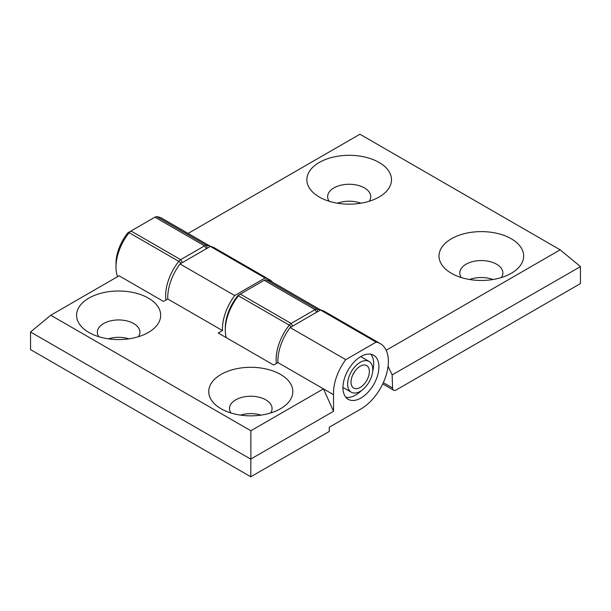 <?xml version="1.0" encoding="UTF-8"?>
<svg xmlns="http://www.w3.org/2000/svg" width="611" height="611" viewBox="0 0 611 611"><rect width="100%" height="100%" fill="white"/><g stroke="black" fill="none" stroke-linecap="round" stroke-linejoin="round"><path stroke-width="0.92" d="M369.227 201.248A21.545 12.441 0 0 0 370.732 196.696A21.545 12.441 0 0 0 364.416 187.898A21.545 12.441 0 0 0 340.938 185.202A21.545 12.441 0 0 0 327.641 196.696A21.545 12.441 0 0 0 329.138 201.248M360.902 203.211A21.545 12.441 0 0 0 337.471 203.211M319.263 197.009L319.263 197.009A42.312 24.425 180 0 1 319.263 162.465A42.312 24.425 180 0 1 379.103 162.465A42.312 24.425 180 0 1 379.103 197.009A42.312 24.425 180 0 1 319.263 197.009M451.414 273.308L451.414 273.308A42.312 24.425 180 0 1 451.422 238.764A42.312 24.425 180 0 1 511.254 238.764A42.312 24.425 180 0 1 511.254 273.308A42.312 24.425 180 0 1 451.414 273.308M501.387 277.547A21.545 12.441 0 0 0 502.884 272.987A21.545 12.441 0 0 0 496.567 264.196A21.545 12.441 0 0 0 473.09 261.5A21.545 12.441 0 0 0 459.793 272.987A21.545 12.441 0 0 0 461.29 277.547M493.054 279.51A21.545 12.441 0 0 0 469.622 279.51M165.932 300.054A38.157 22.027 -60 0 1 165.642 295.671A38.157 22.027 -60 0 1 178.771 261.348A5.194 2.994 -60 0 1 180.657 259.66L204.586 245.843A5.194 2.994 -60 0 1 206.465 245.355A38.157 22.027 -60 0 1 210.52 246.447M210.734 246.485L162.052 218.379A38.157 22.027 120 0 0 156.821 216.691A5.194 2.994 120 0 0 154.934 217.18L131.006 230.989A5.194 2.994 120 0 0 129.127 232.684A38.157 22.027 120 0 0 115.991 266.999A38.157 22.027 120 0 0 117.595 276.653M276.371 363.453A38.157 22.027 -60 0 1 276.134 359.459A38.157 22.027 -60 0 1 289.27 325.136A5.194 2.994 -60 0 1 291.149 323.448L315.077 309.64A5.194 2.994 -60 0 1 316.964 309.151A38.157 22.027 -60 0 1 320.477 310.014M320.859 310.067L271.353 281.488A38.157 22.027 120 0 0 266.121 279.8A5.194 2.994 120 0 0 264.235 280.281L240.306 294.097A5.194 2.994 120 0 0 238.427 295.785A38.157 22.027 120 0 0 225.291 330.108A38.157 22.027 120 0 0 226.207 337.631M292.669 326.075L291.149 323.448L240.306 294.097L238.473 295.159A2.597 1.497 -60 0 0 237.534 295.999A35.56 20.53 -60 0 0 225.291 327.985L225.291 330.108M392.155 374.91L392.56 387.977A5.194 2.994 120 0 0 393.637 390.208A5.194 2.994 120 0 0 396.226 389.948L580.45 283.588L580.45 266.633L392.155 374.91L388.061 366.333M580.19 266.35L560.157 249.83L359.932 134.229L188.112 233.433M386.175 350.279L560.157 249.83M182.353 262.6L180.657 259.66L131.006 230.989L127.982 232.738A0.909 0.527 -60 0 0 127.653 233.035A33.872 19.56 -60 0 0 115.991 263.509L115.991 266.999M148.366 332.453A42.052 24.28 180 0 1 88.901 332.453A42.052 24.28 180 0 1 88.901 298.115A42.052 24.28 180 0 1 148.366 298.115A42.052 24.28 180 0 1 148.366 332.453L148.366 332.453M138.476 336.692A21.286 12.289 0 0 0 139.919 332.239A21.286 12.289 0 0 0 126.775 320.882A21.286 12.289 0 0 0 103.58 323.547A21.286 12.289 0 0 0 97.348 332.239A21.286 12.289 0 0 0 98.791 336.692M270.627 412.983A21.286 12.289 0 0 0 272.071 408.538A21.286 12.289 0 0 0 258.934 397.181A21.286 12.289 0 0 0 235.731 399.846A21.286 12.289 0 0 0 229.499 408.538A21.286 12.289 0 0 0 230.943 412.983M280.518 408.744A42.052 24.28 180 0 1 221.052 408.744A42.052 24.28 180 0 1 221.052 374.413A42.052 24.28 180 0 1 280.518 374.413A42.052 24.28 180 0 1 280.518 408.744L280.518 408.744M370.762 354.197A25.441 14.687 -60 0 1 373.695 363.858A25.441 14.687 -60 0 1 372.687 371.289M361.636 390.429A25.441 14.687 -60 0 1 345.872 397.318M378.919 366.875A25.441 14.687 -60 0 1 367.814 392.476A25.441 14.687 -60 0 1 348.209 399.296A25.441 14.687 -60 0 1 342.947 387.649A25.441 14.687 -60 0 1 354.044 362.048A25.441 14.687 -60 0 1 373.649 355.235A25.441 14.687 -60 0 1 378.919 366.875M343.856 387.939A18.017 10.402 -60 0 1 342.947 387.626M333.522 411.295L250.861 459.021L250.8 476.771L329.268 431.465L329.268 427.226L360.933 408.95A38.806 22.408 120 0 0 388.367 361.422A38.806 22.408 120 0 0 380.332 343.657A38.806 22.408 120 0 0 376.124 342.107L345.742 359.65A38.806 22.408 120 0 0 333.522 394.675L323.448 388.856L333.522 411.295L333.522 394.675M272.498 282.145A38.806 22.408 120 0 0 269.291 279.548L214.591 247.967A38.806 22.408 120 0 0 210.383 246.416L180.001 263.96L234.693 295.533A38.806 22.408 120 0 0 222.48 330.566L218.226 333.018L273.652 365.027L277.913 362.567L323.448 388.856L250.861 430.763L250.861 459.021M180.001 263.96A38.806 22.408 120 0 0 167.781 298.985L222.48 330.566M210.383 246.416L265.075 277.997L234.693 295.533M269.291 279.548A38.806 22.408 120 0 0 265.075 277.997M380.332 343.657L324.716 311.549A38.806 22.408 120 0 0 320.508 309.998L290.126 327.542A38.806 22.408 120 0 0 277.913 362.567M320.508 309.998L376.124 342.107M290.126 327.542L345.742 359.65M360.91 356.503A18.017 10.402 -60 0 1 361.636 357.137M250.8 459.159L30.55 331.994L30.55 349.607L250.8 476.771M30.55 331.994L50.766 315.238L250.861 430.763M240.574 415.129A21.286 12.289 180 0 1 260.996 415.129M108.422 338.83A21.286 12.289 180 0 1 128.845 338.83M167.781 298.985L163.527 301.444L119.092 275.79L50.766 315.238M360.2 362.323A17.78 10.265 120 0 0 348.583 377.988A17.78 10.265 120 0 0 351.31 392.239A17.78 10.265 120 0 0 360.2 391.361A17.78 10.265 120 0 0 371.809 375.689A17.78 10.265 120 0 0 369.09 361.445A17.78 10.265 120 0 0 360.2 362.323M354.693 371.541A12.976 7.492 -60 0 1 352.853 374.719M360.2 366.241A12.976 7.492 -60 0 1 366.684 365.599A12.976 7.492 -60 0 1 368.677 376.002A12.976 7.492 -60 0 1 360.2 387.435A12.976 7.492 -60 0 1 353.708 388.077A12.976 7.492 -60 0 1 351.715 377.682A12.976 7.492 -60 0 1 360.2 366.241M291.31 326.854L289.27 325.136L238.427 295.785L237.534 295.999M316.59 312.259L315.077 309.64L264.235 280.281M317.621 311.663L316.964 309.151L266.121 279.8M383.326 382.646L392.56 387.977M181.116 263.31L178.771 261.348L129.127 232.684L127.653 233.035M207.221 248.242L206.465 245.355L156.821 216.691M206.281 248.784L204.586 245.843L154.934 217.18M393.637 390.208L382.738 383.914M342.947 387.412L351.31 392.239M360.727 356.61L369.09 361.445"/></g></svg>

